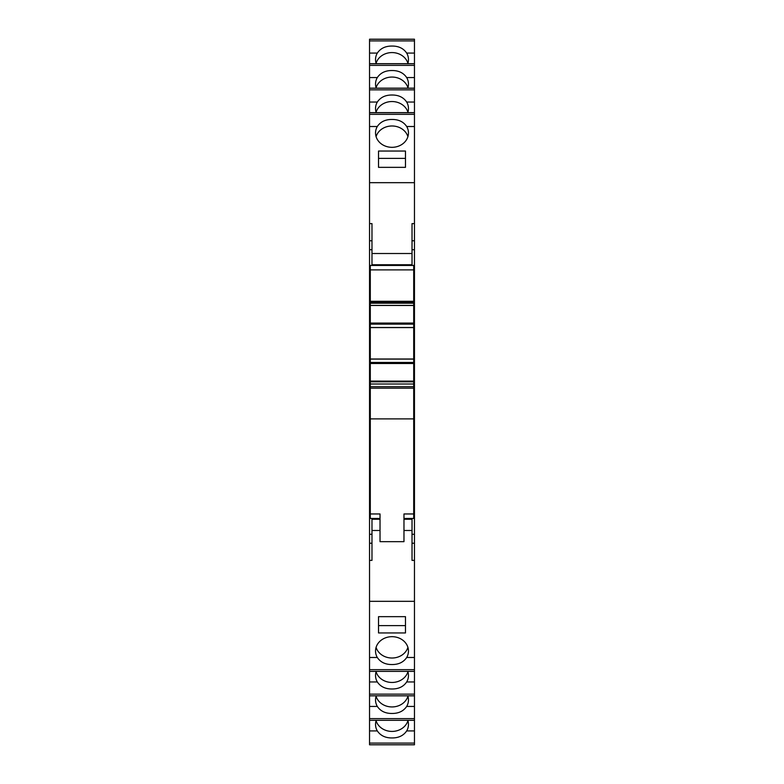 <?xml version="1.0" encoding="UTF-8"?>
<svg xmlns="http://www.w3.org/2000/svg" width="784" height="784" viewBox="0 0 784 784"><rect width="100%" height="100%" fill="white"/><g stroke="black" fill="none" stroke-linecap="round" stroke-linejoin="round"><path stroke-width="1.18" d="M392 46.05C398.576 46.011 403.476 48.353 406.69 53.087L414.462 53.087L414.462 40.905L369.538 40.905L369.538 53.087L377.31 53.087C380.514 48.363 385.405 46.021 392 46.05M407.778 63.68A16.464 14.347 0 0 0 408.464 59.584A16.464 14.347 0 0 0 406.69 53.087M407.915 63.259A16.464 14.347 0 0 0 392 52.577A16.464 14.347 0 0 0 376.085 63.259M369.538 63.749L414.462 63.749L414.462 65.376L369.538 65.376L369.538 63.68L414.462 63.68L414.462 53.087M369.538 65.376L369.538 77.567L377.31 77.567C380.514 72.843 385.405 70.501 392 70.531C398.576 70.491 403.476 72.834 406.69 77.567L414.462 77.567L414.462 65.376M407.778 88.161A16.464 14.347 0 0 0 408.464 84.055A16.464 14.347 0 0 0 406.69 77.567M407.915 87.73A16.464 14.347 0 0 0 392 77.057A16.464 14.347 0 0 0 376.085 87.73M369.538 88.229L414.462 88.229L414.462 89.856L369.538 89.856L369.538 88.161L414.462 88.161L414.462 77.567M369.538 89.856L369.538 102.047L377.31 102.047C380.514 97.324 385.405 94.982 392 95.011C398.576 94.972 403.476 97.314 406.69 102.047L414.462 102.047L414.462 89.856M407.778 112.631A16.464 14.347 0 0 0 408.464 108.535A16.464 14.347 0 0 0 406.69 102.047M407.915 112.21A16.464 14.347 0 0 0 392 101.538A16.464 14.347 0 0 0 376.085 112.21M369.538 112.7L414.462 112.7L414.462 114.337L369.538 114.337L369.538 112.631L414.462 112.631L414.462 102.047M369.538 114.337L369.538 126.518L377.29 126.518C380.485 121.775 385.385 119.423 392 119.462C398.605 119.413 403.505 121.775 406.71 126.518L414.462 126.518L414.462 114.337M377.29 126.518A16.464 14.347 0 0 0 375.536 132.976A16.464 14.347 0 0 0 392 147.323A16.464 14.347 0 0 0 408.464 132.976A16.464 14.347 0 0 0 406.71 126.518M407.915 136.651A16.464 14.347 0 0 0 392 125.979A16.464 14.347 0 0 0 376.085 136.651M369.538 657.482L369.538 669.663L414.462 669.663L414.462 657.482L406.71 657.482A16.464 14.347 180 0 0 408.464 651.024A16.464 14.347 180 0 0 392 636.677A16.464 14.347 180 0 0 375.536 651.024A16.464 14.347 180 0 0 377.29 657.482L369.538 657.482L369.538 126.518M406.71 657.482C403.515 662.215 398.615 664.577 392 664.538C385.395 664.587 380.495 662.225 377.29 657.482M376.085 647.349A16.464 14.347 180 0 0 392 658.021A16.464 14.347 180 0 0 407.915 647.349M376.222 671.369A16.464 14.347 180 0 0 375.536 675.465A16.464 14.347 180 0 0 377.31 681.953L369.538 681.953L369.538 694.144L414.462 694.144L414.462 681.953L406.69 681.953A16.464 14.347 180 0 0 408.464 675.465A16.464 14.347 180 0 0 407.778 671.369M406.69 681.953C403.486 686.676 398.595 689.018 392 688.989C385.424 689.028 380.524 686.686 377.31 681.953M376.085 671.79A16.464 14.347 180 0 0 392 682.462A16.464 14.347 180 0 0 407.915 671.79M376.222 695.839A16.464 14.347 180 0 0 375.536 699.945A16.464 14.347 180 0 0 377.31 706.433L369.538 706.433L369.538 718.624L414.462 718.624L414.462 706.433L406.69 706.433A16.464 14.347 180 0 0 408.464 699.945A16.464 14.347 180 0 0 407.778 695.839M406.69 706.433C403.486 711.157 398.595 713.499 392 713.469C385.424 713.509 380.524 711.166 377.31 706.433M376.085 696.27A16.464 14.347 180 0 0 392 706.943A16.464 14.347 180 0 0 407.915 696.27M376.222 720.32A16.464 14.347 180 0 0 375.536 724.416A16.464 14.347 180 0 0 377.31 730.913L369.538 730.913L369.538 743.095L414.462 743.095L414.462 730.913L406.69 730.913A16.464 14.347 180 0 0 408.464 724.416A16.464 14.347 180 0 0 407.778 720.32M406.69 730.913C403.486 735.637 398.595 737.979 392 737.95C385.424 737.989 380.524 735.647 377.31 730.913M376.085 720.741A16.464 14.347 180 0 0 392 731.423A16.464 14.347 180 0 0 407.915 720.741M369.538 40.905L369.538 39.2L414.462 39.2L414.462 40.905M413.707 381.122L413.707 381.808L370.293 381.808L370.293 381.122L413.707 381.122L370.293 381.093L370.293 359.082L413.707 359.082L413.707 324.125L370.293 324.125L370.293 327.496L413.707 327.496M414.462 657.482L414.462 126.518M414.462 669.663L414.462 671.369L369.538 671.369L369.538 669.663M414.462 681.953L414.462 671.369L369.538 671.369L369.538 681.953M414.462 694.144L414.462 695.839L369.538 695.839L369.538 694.144M414.462 706.433L414.462 695.839L369.538 695.839L369.538 706.433M414.462 718.624L414.462 720.32L369.538 720.32L369.538 718.624M414.462 730.913L414.462 720.32L369.538 720.32L369.538 730.913M414.462 743.095L414.462 744.8L369.538 744.8L369.538 743.095M377.31 53.087A16.464 14.347 0 0 0 375.536 59.584A16.464 14.347 0 0 0 376.222 63.68M369.538 63.68L369.538 53.087M377.31 77.567A16.464 14.347 0 0 0 375.536 84.055A16.464 14.347 0 0 0 376.222 88.161M369.538 88.161L369.538 77.567M377.31 102.047A16.464 14.347 0 0 0 375.536 108.535A16.464 14.347 0 0 0 376.222 112.631M369.538 112.631L369.538 102.047M414.462 182.672L369.538 182.672M378.525 167.345L405.475 167.345L405.475 151.038L378.525 151.038L378.525 167.345L378.525 158.388L405.475 158.388L405.475 167.345M414.462 223.616L412.021 223.616L412.021 264.747L371.979 264.747L371.979 223.616L369.538 223.616M414.462 289.855L413.707 289.855M370.293 289.855L369.538 289.855M414.462 316.863L413.707 316.863M370.293 316.863L369.538 316.863M414.462 467.137L413.707 467.137M370.293 467.137L369.538 467.137M414.462 494.145L413.707 494.145M370.293 494.145L369.538 494.145M369.538 560.384L371.979 560.384L371.979 519.253L380.024 519.253M414.462 601.328L369.538 601.328M403.976 530.484L412.021 530.484L412.021 560.384L414.462 560.384M405.475 616.655L378.525 616.655L378.525 632.953L405.475 632.953L405.475 616.655L405.475 625.612L378.525 625.612L378.525 616.655M412.021 530.484L412.021 519.253L403.976 519.253M380.024 518.459L370.293 518.459L370.293 513.961L380.024 513.961L380.024 541.666L403.976 541.666L403.976 513.961L413.707 513.961L413.707 386.708L370.293 386.708L370.293 388.178L413.707 388.178M370.293 513.961L370.293 418.891L413.707 418.891M403.976 518.459L413.707 518.459L413.707 513.961M413.707 301.281L370.293 301.281L370.293 302.467L413.707 302.467L413.707 265.443L370.293 265.443L370.293 269.882L413.707 269.882M370.293 301.281L370.293 269.882M370.293 418.891L370.293 388.178M370.293 386.708L370.293 384.013L413.707 384.013L413.707 381.808M370.293 381.808L370.293 384.013M370.293 359.082L370.293 327.496M370.293 324.125L370.293 305.397L413.707 305.397L413.707 303.202L370.293 303.202L370.293 305.397M370.293 303.202L370.293 302.467M413.707 302.467L413.707 303.202M413.707 305.397L370.293 305.456L413.707 305.486L413.707 324.125M370.293 362.453L413.707 362.453L413.707 359.082M413.707 362.453L413.707 381.093M413.707 384.013L413.707 386.708M413.707 323.077L370.293 323.077M370.293 327.575L413.707 327.575M413.707 359.013L370.293 359.013M370.293 363.502L413.707 363.502M412.021 253.516L371.979 253.516M412.021 240.766L414.462 240.766M414.462 249.714L412.021 249.714M371.979 249.714L369.538 249.714M414.462 534.286L412.021 534.286M369.538 534.286L371.979 534.286M414.462 543.234L412.021 543.234M371.979 530.484L380.024 530.484M369.538 39.269L414.462 39.269M369.538 240.766L371.979 240.766M371.979 543.234L369.538 543.234M369.538 744.8L414.462 744.8"/></g></svg>
